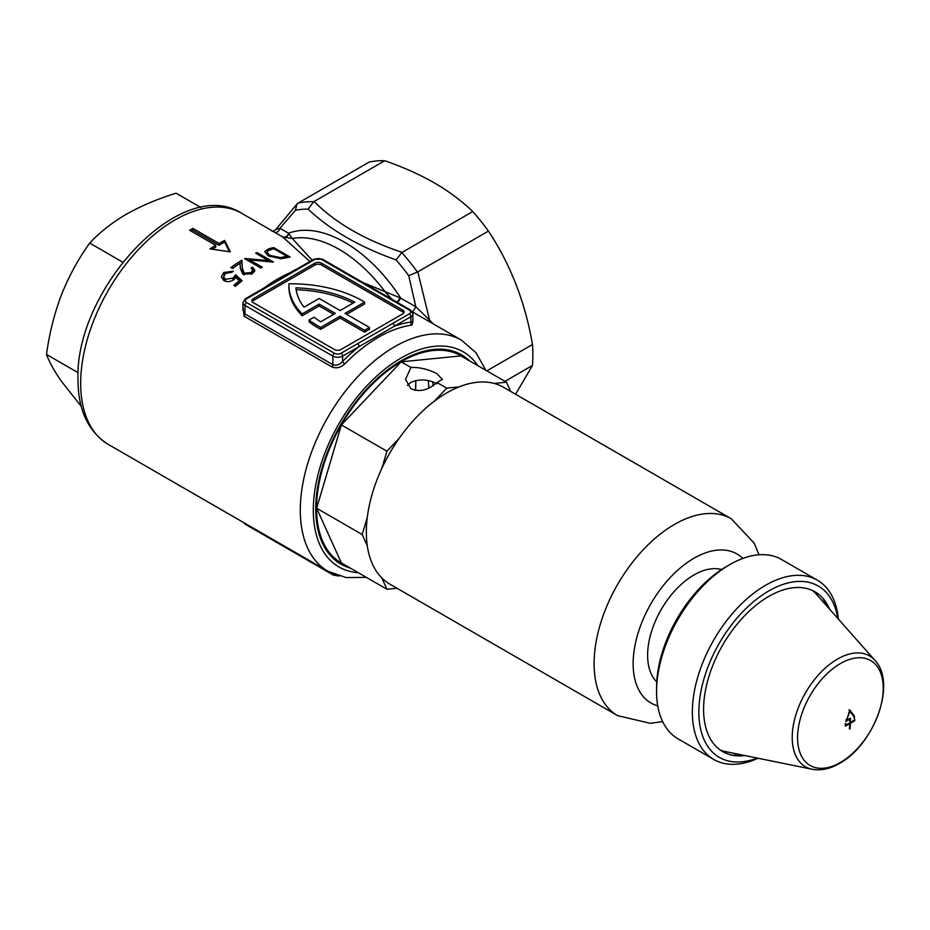 <?xml version="1.0" encoding="UTF-8"?>
<svg xmlns="http://www.w3.org/2000/svg" width="930" height="930" viewBox="0 0 930 930"><rect width="100%" height="100%" fill="white"/><g stroke="black" fill="none" stroke-linecap="round" stroke-linejoin="round"><path stroke-width="1.4" d="M350.075 567.963A120.784 69.738 -60 0 1 315.747 508.745A120.784 69.738 -60 0 1 401.156 360.805L401.156 360.805A120.784 69.738 -60 0 1 469.603 360.921M309.899 261.504L282.673 236.941L292.311 238.522L288.556 233.221A124.236 71.726 60 0 1 344.588 242.253A124.236 71.726 60 0 1 400.621 297.914A4.604 1.221 -60 0 1 397.401 302.448M396.866 302.134A4.604 1.104 120 0 0 399.947 297.798L415.85 306.761L408.735 275.675A142.639 82.352 -120 0 0 396.064 259.912C359.422 246.857 330.103 229.943 308.132 209.145A142.639 82.352 -120 0 0 295.473 210.285L296.926 204.089L298.053 203.135L369.036 162.145A147.242 85.014 60 0 1 384.729 160.739C402.818 166.97 419.372 174.352 434.38 182.896C449.097 191.499 461.885 201.054 472.766 211.563A147.242 85.014 60 0 1 488.448 231.082L417.814 271.862L429.718 320.699A4.604 2.22 -49.9 0 0 429.335 321.617M415.791 382.416L415.385 390.333M415.559 390.368A103.532 59.776 120 0 0 415.803 383.346A103.532 59.776 120 0 0 415.757 380.544M428.776 388.322A103.532 59.776 120 0 0 428.23 380.591M362.781 282.464L399.947 297.798M241.754 213.319A133.443 77.039 120 0 0 138.919 249.066A133.443 77.039 120 0 0 80.678 383.346A133.443 77.039 120 0 0 108.31 444.435C88.164 431.601 78.062 409.991 77.981 379.591C74.691 289.8 180.815 174.061 241.754 213.319L282.394 236.778M411.967 325.07A2.302 1.709 82.2 0 1 410.921 322.047L412.943 321.408L411.967 325.07A133.443 77.039 120 0 0 344.798 363.851C340.694 367.652 336.393 368.675 331.894 366.92L244.044 316.2L242.963 306.761M232.512 268.526L230.838 267.561A133.443 77.039 -60 0 1 241.893 260.226L242.323 268.119L244.23 273.118L251.054 272.595L252.669 270.281L251.077 268.003A133.443 77.039 -60 0 1 252.53 267.108L254.855 270.351L252.646 273.606L242.904 274.245L240.359 268.549L240.08 263.341A133.443 77.039 120 0 0 232.512 268.526M273.804 247.624L290.079 257.017A133.443 77.039 120 0 0 286.789 257.691L281.046 258.726L268.386 255.878L264.678 251.612L268.77 248.729A133.443 77.039 -60 0 1 273.804 247.624L273.804 248.915M189.674 230.268A133.443 77.039 -60 0 1 192.929 228.396L218.957 243.416A133.443 77.039 -60 0 1 224.653 240.44L230.338 251.856L210.006 248.903A133.443 77.039 -60 0 1 215.702 245.299L189.674 230.268M268.433 260.574L255.657 253.193A133.443 77.039 -60 0 1 257.122 252.588L273.385 261.981A133.443 77.039 120 0 0 273.083 262.109L249.531 259.854L262.341 267.247A133.443 77.039 120 0 0 260.877 268.049L244.613 258.656A133.443 77.039 -60 0 1 244.939 258.47L268.433 260.574L268.433 261.551M225.374 273.478L223.642 276.663L225.374 279.349L232.895 278.105L235.639 274.769L242.102 280.779A133.443 77.039 120 0 0 235.43 286.37L233.767 285.405A133.443 77.039 -60 0 1 239.301 280.721L235.894 277.547L234.29 279.291C230.849 281.837 227.373 282.278 223.851 280.604L221.328 276.745L223.793 272.455L233.349 271.211A133.443 77.039 120 0 0 231.884 272.316L225.374 273.478M486.832 370.872L532.472 344.519A147.242 85.014 60 0 1 532.472 365.444L504.955 381.335M271.862 231.105C272.199 231.698 273.501 231.186 275.768 229.547L279.93 228.292L288.556 233.221A4.604 3.778 119.9 0 1 282.429 236.801M274.687 232.337A4.604 3.929 117.8 0 0 279.93 228.292L295.473 210.285M433.554 324.047L415.85 306.761A4.604 0.942 -58.8 0 1 412.257 311.643M308.132 209.145L313.701 201.729L384.729 160.739M472.766 211.563L401.772 252.588A147.242 85.014 60 0 1 417.419 272.048L417.814 271.862M392.053 299.355L385.601 292.392A119.633 69.076 -120 0 0 338.95 249.263A119.633 69.076 -120 0 0 292.311 238.522L312.12 260.214M314.096 201.519C335.521 223.037 364.862 239.975 402.12 252.344M532.472 344.519C525.322 302.622 510.651 264.806 488.448 231.082M408.735 275.675L417.419 272.048M396.064 259.912L401.772 252.588M532.472 365.444L515.569 394.25M191.289 231.198L192.929 230.256L192.929 228.396M192.929 230.256L218.957 245.288L218.957 243.416M218.957 245.288L224.653 241.998L224.653 240.44M224.653 241.998L229.35 251.693M212.191 249.182L215.702 247.159L215.702 245.299M286.952 257.656L286.952 256.331L274.013 248.868A133.443 77.039 120 0 0 272.153 249.275L267.91 250.74L267.026 252.181L269.851 255.366L280.349 257.587L285.801 256.575A133.443 77.039 -60 0 1 286.952 256.331M280.349 258.761L280.349 257.587M269.851 256.645L269.851 255.366M267.433 255.285L267.026 252.181M249.531 260.656L247.857 260.54M257.122 254.041L257.122 252.588M269.584 261.679L268.433 261.016M249.531 261.504L249.531 259.854M251.054 274.466L251.054 272.595M252.669 270.281L251.949 273.745M254.692 271.293L252.53 268.979A131.142 75.714 120 0 0 252.286 269.13M252.53 268.979L252.53 267.108M244.23 275.013L242.323 270.002L241.893 262.109A131.142 75.714 120 0 0 232.302 268.398M241.893 262.109L241.893 260.226M242.323 270.002L242.323 268.119M244.23 274.838L244.23 273.118M239.301 280.721L239.301 282.639A131.142 75.714 120 0 0 235.092 286.184M223.793 274.373L223.793 272.455M225.316 281.255L223.642 278.593L223.642 276.663M225.374 281.279L225.374 279.349M240.998 281.662L235.639 276.675L232.895 280.023L232.895 278.105M235.639 276.675L235.639 274.769M282.673 236.941L282.685 236.941A4.604 3.848 120 0 0 288.823 233.639M309.12 320.025L309.12 321.896A101.231 58.439 -0 0 0 320.629 329.348L340.148 318.072L364.56 332.161L369.431 329.348L369.431 327.465L345.03 313.375L364.56 302.111A101.231 58.439 -0 0 0 288.905 283.79A101.231 58.439 -0 0 0 288.893 284.964A101.231 58.439 -0 0 0 302.157 313.898L319.164 304.075L335.277 313.375L320.664 321.815A94.325 54.463 180 0 1 314.049 317.176L309.12 320.025A101.231 58.439 -0 0 0 320.629 327.465L340.148 316.2L364.56 330.278L369.431 327.465M288.893 284.964L288.893 286.847A101.231 58.439 -0 0 0 302.157 315.77L319.164 305.958L333.649 314.317M346.658 314.317L364.56 303.982L364.56 302.111M403.841 312.91A4.604 2.662 -0 0 0 402.783 311.969L402.783 310.085A4.604 2.662 180 0 1 404.132 311.969A4.604 2.662 180 0 1 402.783 313.852L340.961 349.541A4.604 2.662 180 0 1 334.463 349.541L253.123 302.575A4.604 2.662 180 0 1 251.774 300.692A4.604 2.662 180 0 1 253.123 298.821L314.933 263.132A4.604 2.662 180 0 1 321.443 263.132L402.783 310.085M321.443 263.132L321.443 265.004L402.783 311.969M321.443 265.004A4.604 2.662 -0 0 0 314.933 265.004L314.933 263.132M253.123 298.821L253.123 300.692L314.933 265.004M253.123 300.692A4.604 2.662 -0 0 0 252.065 301.634M353.051 303.11A94.325 54.463 -0 0 0 296.147 289.73M357.527 343.728L392.727 323.408A2.302 1.325 60 0 1 394.355 326.232L342.589 356.109L342.589 361.491A135.734 78.364 -60 0 1 359.154 346.553A2.302 1.325 60 0 0 357.527 343.728L340.961 353.295A2.302 1.325 60 0 1 342.589 356.109A6.905 3.987 180 0 1 332.835 356.109L244.985 305.389L244.985 313.956L332.835 364.676C336.346 365.862 339.601 364.804 342.589 361.491A2.302 0.767 44.5 0 0 344.798 363.851M263.178 289.253A2.302 1.325 60 0 0 262.028 289.137L262.028 289.137C268.468 285.126 283.72 275.85 297.216 268.817L297.216 268.817A2.302 1.325 60 0 1 298.367 268.933L246.613 298.821A4.604 2.662 -0 0 0 246.613 302.575L334.463 353.295A4.604 2.662 -0 0 0 340.961 353.295M246.613 302.575A2.302 1.325 120 0 0 244.985 305.389A6.905 3.987 180 0 1 242.963 302.575L242.963 310.143L244.985 313.956A2.302 1.325 -60 0 1 244.044 316.2M319.164 298.449L340.148 310.562L354.76 302.122A94.325 54.463 -0 0 0 295.926 287.835A94.325 54.463 -0 0 0 304.005 307.191L319.164 298.449M302.157 313.898L302.157 315.77M319.164 304.075L319.164 305.958M320.629 327.465L320.629 329.348M340.148 316.2L340.148 318.072M364.56 330.278L364.56 332.161M201.019 207.576L176.119 193.208C157.728 198.881 141.093 205.902 126.224 214.284C111.67 222.898 99.498 232.5 89.71 243.09C78.457 258.656 69.029 275.919 61.415 294.915C54.266 313.863 49.302 333.707 46.5 354.446C49.267 362.014 54.242 370.965 61.415 381.323L81.236 406.305M122.714 262.155L89.71 243.09M78.166 372.721L46.5 354.446M410.921 367.466C419.593 367.164 428.277 369.245 436.949 373.697L442.343 379.382L436.949 382.497C428.277 390.298 419.593 392.379 410.921 388.717L405.526 379.382L410.921 367.466L401.156 361.828L341.391 424.929L316.642 508.222L341.391 562.941L386.938 589.248L396.982 588.248M407.352 385.462L410.921 382.416C419.593 378.743 428.265 379.208 436.949 383.788M343.891 564.382A119.633 69.076 -60 0 1 341.345 563.034A119.633 69.076 -60 0 1 323.001 467.174A119.633 69.076 -60 0 1 401.156 361.747A119.633 69.076 -60 0 1 460.978 355.818A119.633 69.076 -60 0 1 463.419 357.353M731.294 518.789A113.658 65.623 -60 0 0 674.459 524.427A113.658 65.623 -60 0 0 600.21 624.576A113.658 65.623 -60 0 0 617.636 715.647L389.879 584.156A113.658 65.623 -60 0 1 381.835 577.949A113.658 65.623 -60 0 1 367.292 545.817A113.658 65.623 -60 0 1 367.292 517.336A113.658 65.623 -60 0 1 381.835 468.406A113.658 65.623 -60 0 1 399.272 438.204A113.658 65.623 -60 0 1 434.38 401.144A113.658 65.623 -60 0 1 446.714 392.925A113.658 65.623 -60 0 1 459.036 386.915A113.658 65.623 -60 0 1 494.144 383.427A113.658 65.623 -60 0 1 503.537 387.299L731.294 518.789L754.218 543.178L758.973 554.78M656.743 681.876A65.565 37.851 -60 0 1 652.569 628.331A65.565 37.851 -60 0 1 693.989 574.949A65.565 37.851 -60 0 1 721.599 569.544M510.628 391.402L506.478 382.207L494.144 383.427M459.036 386.915L446.714 388.136L434.38 401.144M399.272 438.204L386.938 451.224L381.835 468.406M381.835 577.949L386.938 589.248M432.601 381.812A101.231 58.451 -60 0 1 433.159 385.776M367.292 517.336L362.189 534.529L367.292 545.817M506.478 382.207L460.92 355.911L401.156 361.828M446.714 388.136L436.949 382.497M386.938 451.224L341.391 424.929M362.189 534.529L316.642 508.222M837.79 618.427A98.929 57.114 120 0 0 768.819 590.922A98.929 57.114 120 0 0 699.104 705.196A98.929 57.114 120 0 0 757.183 758.066M758.055 758.241A103.532 59.776 -60 0 1 713.798 759.473A103.532 59.776 -60 0 1 697.93 676.517A103.532 59.776 -60 0 1 765.564 585.284A103.532 59.776 -60 0 1 817.331 580.157A103.532 59.776 -60 0 1 838.383 619.101M656.568 691.42L656.568 687.665A98.929 57.114 -60 0 1 726.516 566.498L729.771 564.626A103.532 59.776 120 0 0 656.568 691.42A103.532 59.776 120 0 0 678.005 738.815L713.798 759.473M822.922 598.374A95.604 55.196 -60 0 1 826.073 605.198M744.977 755.579A92.256 53.266 -60 0 1 736.118 755.753A92.256 53.266 -60 0 1 705.823 688.514A92.256 53.266 -60 0 1 768.819 596.374A92.256 53.266 -60 0 1 825.259 601.35A92.256 53.266 -60 0 1 829.537 609.104M817.331 580.157L781.537 559.5A103.532 59.776 120 0 0 729.771 564.626L726.516 566.498M739.85 754.532A95.604 55.196 -60 0 1 732.375 755.218M850.02 710.299L854.403 716.1L854.67 720.704A139.756 80.689 180 0 1 850.555 723.203L850.38 723.482A139.884 80.759 60 0 1 850.078 728.562L849.904 728.841A139.291 80.41 180 0 1 849.578 729.027L849.427 728.946A139.884 80.759 -120 0 0 849.741 723.865L849.578 723.773A139.756 80.689 180 0 1 845.242 726.144L845.44 723.494A139.849 80.747 0 0 0 845.777 723.308L845.951 725.051A139.791 80.701 0 0 0 849.602 723.029L849.776 722.761A139.884 80.759 -120 0 0 849.834 719.413L849.671 719.309A139.884 80.759 180 0 1 845.858 721.413L850.334 710.474M854.67 720.704L854.077 720.355A139.791 80.701 180 0 1 850.578 722.471L850.427 722.378A139.884 80.759 -120 0 0 850.485 718.471A139.884 80.759 -120 0 0 850.485 718.286L850.322 718.192A139.884 80.759 180 0 1 846.765 720.18L849.357 711.252M850.09 711.404L853.752 716.507L854.833 720.413M846.067 719.704L846.765 720.18M853.426 715.53L849.044 709.741M840.406 663.567A60.566 34.968 -60 0 1 883.233 688.305A60.566 34.968 -60 0 1 840.406 762.484A60.566 34.968 -60 0 1 797.58 737.757A60.566 34.968 -60 0 1 840.406 663.567M812.448 590.504A92.489 53.394 -60 0 1 816.482 594.351L874.967 660.416A64.007 36.956 -60 0 0 837.477 659.079A64.007 36.956 -60 0 0 794.208 721.006A64.007 36.956 -60 0 0 812.123 769.261L725.667 751.638A92.489 53.394 -60 0 1 720.32 750.068M849.741 723.865L848.951 723.412M849.834 719.413L849.009 718.937M264.318 287.788A133.443 77.039 -60 0 1 277.524 279.093A133.443 77.039 -60 0 1 289.497 273.06M108.31 444.435L327.93 571.229A133.443 77.039 -60 0 1 300.297 510.151A133.443 77.039 -60 0 1 358.538 375.86A133.443 77.039 -60 0 1 461.373 340.113L412.374 311.829M329.685 572.194L332.835 573.717M339.218 576.042L333.312 575.066A2.302 1.325 -60 0 1 332.835 574.019A6.905 3.987 0 0 0 336.3 575.1M298.053 203.135A147.242 85.014 60 0 1 313.701 201.729M477.857 365.688A124.236 71.726 120 0 0 379.033 374.034A124.236 71.726 120 0 0 313.305 510.151A124.236 71.726 120 0 0 358.329 572.717M268.77 250.298L268.77 248.729M285.801 257.912L285.801 256.575M392.727 323.408L409.293 313.852A4.604 2.662 -0 0 0 409.293 310.085L321.443 259.365A4.604 2.662 -0 0 0 314.933 259.365L298.367 268.933M410.921 322.047L410.921 316.665L394.355 326.232A135.734 78.364 -60 0 1 410.921 322.047M331.894 366.92A2.302 1.325 -60 0 0 332.835 364.676L332.835 356.109A2.302 1.325 120 0 1 334.463 353.295M412.839 321.664L412.943 313.852A6.905 3.987 180 0 1 410.921 316.665A2.302 1.325 -120 0 0 409.293 313.852M333.312 575.066L245.462 524.357A2.302 1.325 -60 0 1 244.985 523.346M246.613 298.821A2.302 1.325 -120 0 0 245.462 298.704L242.963 302.575M297.216 268.817L313.782 259.261A2.302 1.325 60 0 1 314.933 259.365M313.782 259.261L322.594 259.261A2.302 1.325 120 0 0 321.443 259.365M322.594 259.261L410.444 309.981A2.302 1.325 120 0 0 409.293 310.085M742.861 558.43A86.048 49.674 120 0 0 693.989 558.233A86.048 49.674 120 0 0 636.213 639.817A86.048 49.674 120 0 0 657.742 705.847M849.776 722.761L850.555 723.203M850.38 723.482L849.602 723.029M849.485 728.225L850.078 728.562M275.768 229.547L296.926 204.089M485.913 370.338L475.951 352.679L461.373 340.113M366.385 577.379L346.111 577.577L327.93 571.229M245.462 524.357L243.52 522.497M262.028 289.137L245.462 298.704M410.444 309.981L412.943 313.852M617.636 715.647L650.221 723.308L662.648 721.634M812.123 769.261C820.958 770.854 830.083 768.901 839.523 763.414C873.828 744.814 897.171 683.55 874.967 660.416M846.033 719.832L846.637 720.192M849.078 718.902L849.788 719.309M845.161 724.668L845.835 725.051M849.02 723.366L849.695 723.761M849.788 722.099L850.473 722.482"/></g></svg>
